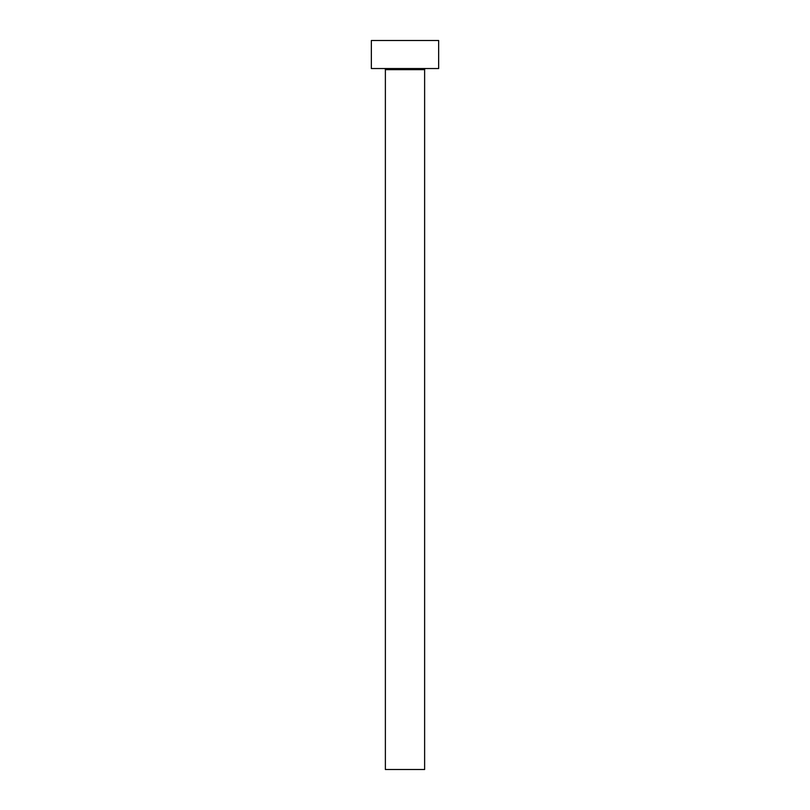 <?xml version="1.0" encoding="UTF-8"?>
<svg xmlns="http://www.w3.org/2000/svg" width="810" height="810" viewBox="0 0 810 810"><rect width="100%" height="100%" fill="white"/><g stroke="black" fill="none" stroke-linecap="round" stroke-linejoin="round"><path stroke-width="1.21" d="M424.622 69.66L385.378 69.66L385.378 769.5L424.622 769.5L424.622 69.66A1.124 1.124 0 0 1 425.746 68.536M385.378 69.66A1.124 1.124 0 0 0 384.254 68.536M438.645 68.536L371.355 68.536L371.355 40.5L438.645 40.5L438.645 68.536"/></g></svg>
